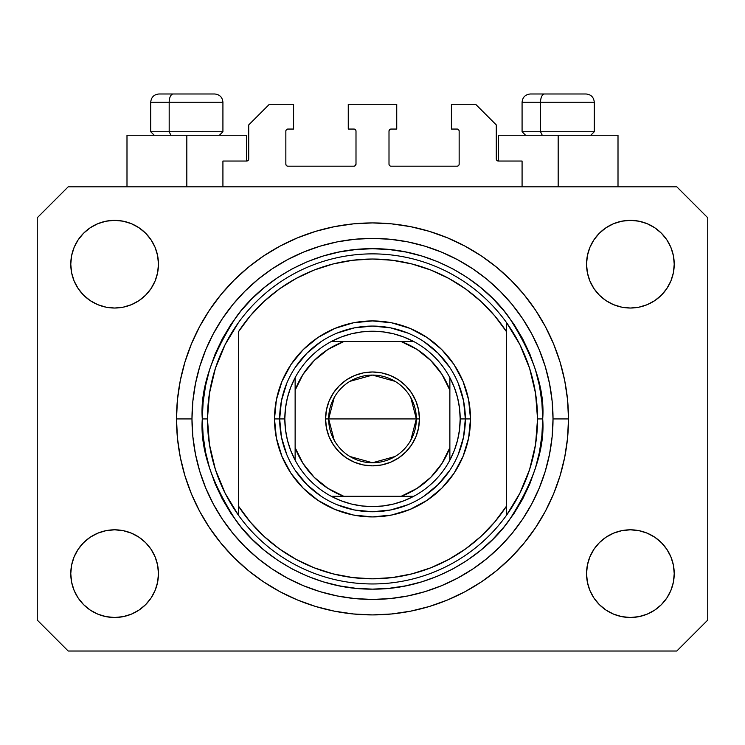 <?xml version="1.0" encoding="UTF-8"?>
<svg xmlns="http://www.w3.org/2000/svg" width="745" height="745" viewBox="0 0 745 745"><rect width="100%" height="100%" fill="white"/><g stroke="black" fill="none" stroke-linecap="round" stroke-linejoin="round"><path stroke-width="1.12" d="M222.923 186.827L222.923 161.032L246.651 161.032L222.923 161.032L222.923 186.827M248.718 158.974L248.718 124.927L248.718 158.974A2.067 2.067 0 0 1 246.651 161.032L247.442 160.873L246.651 161.032L246.651 135.245L186.827 135.245L186.827 186.827L186.827 135.245L126.995 135.245L126.995 186.827L126.995 135.245L246.651 135.245M248.718 124.927L269.345 104.3L293.586 104.3L293.586 129.053L287.915 129.053L293.586 129.053L293.586 104.3L269.345 104.3L248.718 124.927M285.847 131.12L285.847 164.133L285.847 131.12A2.067 2.067 0 0 1 287.915 129.053L287.123 129.211L287.915 129.053M287.915 166.191L353.931 166.191L287.915 166.191A2.067 2.067 0 0 1 285.847 164.133L286.005 164.915L285.847 164.133M355.393 165.586L354.722 166.033L355.998 164.133L355.998 131.12L355.998 164.133A2.067 2.067 0 0 1 353.931 166.191L354.722 166.033L353.931 166.191M353.931 129.053L348.26 129.053L353.931 129.053A2.067 2.067 0 0 1 355.998 131.12L355.84 130.328L355.998 131.12M348.26 129.053L348.26 104.3L348.26 129.053M396.74 104.3L348.26 104.3L396.74 104.3L396.74 129.053L391.069 129.053L396.74 129.053L396.74 104.3M389.607 129.658L390.278 129.211L389.002 131.12L389.002 164.133L389.002 131.12A2.067 2.067 0 0 1 391.069 129.053L390.278 129.211L391.069 129.053M391.069 166.191L457.085 166.191L391.069 166.191A2.067 2.067 0 0 1 389.002 164.133L389.16 164.915L389.002 164.133M459.153 164.133L459.153 131.12L459.153 164.133A2.067 2.067 0 0 1 457.085 166.191L457.877 166.033L457.085 166.191M457.085 129.053L451.414 129.053L457.085 129.053A2.067 2.067 0 0 1 459.153 131.12L458.995 130.328L459.153 131.12M451.414 129.053L451.414 104.3L475.655 104.3L496.282 124.927L496.282 158.974L496.282 124.927L475.655 104.3L451.414 104.3L451.414 129.053M496.44 159.765L498.349 161.032L498.349 135.245L558.173 135.245L558.173 186.827L558.173 135.245L618.005 135.245L498.349 135.245L498.349 161.032L522.077 161.032L498.349 161.032A2.067 2.067 0 0 1 496.282 158.974L496.44 159.765L496.282 158.974M522.077 161.032L522.077 186.827L522.077 161.032M457.877 129.211L458.995 130.328L457.877 129.211M458.995 164.915L457.877 166.033L458.995 164.915M389.607 165.586L389.16 164.915M355.393 129.658L355.84 130.328M287.123 166.033L286.005 164.915L287.123 166.033M286.005 130.328L287.123 129.211L286.005 130.328M248.56 159.765L247.442 160.873M568.491 418.923A195.991 195.991 0 0 1 372.5 614.914A195.991 195.991 0 0 1 176.509 418.923L177.45 399.711L180.271 380.686L184.946 362.023L191.428 343.92L199.651 326.534L209.541 310.032L220.995 294.582L233.911 280.334L248.16 267.418L263.609 255.954L280.111 246.074L297.497 237.851L315.61 231.369L334.263 226.694L353.288 223.873L372.5 222.923L391.712 223.873L410.737 226.694L429.39 231.369L447.503 237.851L464.889 246.074L481.391 255.954L496.841 267.418L511.089 280.334L524.005 294.582L535.459 310.032L545.349 326.534L553.572 343.92L560.054 362.023L564.729 380.686L567.55 399.711L568.491 418.923L567.55 438.125L564.729 457.16L560.054 475.813L553.572 493.926L545.349 511.312L535.459 527.805L524.005 543.254L511.089 557.502L496.841 570.428L481.391 581.882L464.889 591.772L447.503 599.995L429.39 606.477L410.737 611.142L391.712 613.964L372.5 614.914L353.288 613.964L334.263 611.142L315.61 606.477L297.497 599.995L280.111 591.772L263.609 581.882L248.16 570.428L233.911 557.502L220.995 543.254L209.541 527.805L199.651 511.312L191.428 493.926L184.946 475.813L180.271 457.16L177.45 438.125L176.509 418.923A195.991 195.991 0 0 1 372.5 222.923A195.991 195.991 0 0 1 568.491 418.923L553.023 418.923L568.491 418.923M70.775 573.65A43.843 43.843 0 0 1 114.618 529.807A43.843 43.843 0 0 1 158.452 573.65A43.843 43.843 0 0 1 114.618 617.493A43.843 43.843 0 0 1 70.775 573.65L71.613 565.101L74.109 556.869L78.16 549.298L83.617 542.649L90.257 537.201L97.837 533.15L106.06 530.654L114.618 529.807L123.167 530.654L131.39 533.15L138.97 537.201L145.62 542.649L151.067 549.298L155.118 556.869L157.614 565.101L158.452 573.65L157.614 582.199L155.118 590.431L151.067 598.002L145.62 604.651L138.97 610.099L131.39 614.15L123.167 616.646L114.618 617.493L106.06 616.646L97.837 614.15L90.257 610.099L83.617 604.651L78.16 598.002L74.109 590.431L71.613 582.199L70.775 573.65L71.613 565.101L74.109 556.869M674.225 573.65A43.843 43.843 0 0 1 630.382 617.493A43.843 43.843 0 0 1 586.548 573.65L587.386 565.101L589.882 556.869L593.933 549.298L599.38 542.649L606.03 537.201L613.61 533.15L621.833 530.654L630.382 529.807L638.94 530.654L647.163 533.15L654.743 537.201L661.383 542.649L666.84 549.298L670.891 556.869L673.387 565.101L674.225 573.65L673.387 582.199L670.891 590.431L666.84 598.002L661.383 604.651L654.743 610.099L647.163 614.15L638.94 616.646L630.382 617.493L621.833 616.646L613.61 614.15L606.03 610.099L599.38 604.651L593.933 598.002L589.882 590.431L587.386 582.199L586.548 573.65A43.843 43.843 0 0 1 630.382 529.807A43.843 43.843 0 0 1 674.225 573.65L673.387 565.101M674.225 264.186A43.843 43.843 0 0 1 630.382 308.03A43.843 43.843 0 0 1 586.548 264.186L587.386 255.637L589.882 247.415L593.933 239.834L599.38 233.185L606.03 227.737L613.61 223.686L621.833 221.191L630.382 220.352L638.94 221.191L647.163 223.686L654.743 227.737L661.383 233.185L666.84 239.834L670.891 247.415L673.387 255.637L674.225 264.186L673.387 272.745L670.891 280.967L666.84 288.548L661.383 295.188L654.743 300.645L647.163 304.696L638.94 307.182L630.382 308.03L621.833 307.182L613.61 304.696L606.03 300.645L599.38 295.188L593.933 288.548L589.882 280.967L587.386 272.745L586.548 264.186A43.843 43.843 0 0 1 630.382 220.352A43.843 43.843 0 0 1 674.225 264.186L673.387 272.745L670.891 280.967M158.452 264.186A43.843 43.843 0 0 1 114.618 308.03A43.843 43.843 0 0 1 70.775 264.186L71.613 255.637L74.109 247.415L78.16 239.834L83.617 233.185L90.257 227.737L97.837 223.686L106.06 221.191L114.618 220.352L123.167 221.191L131.39 223.686L138.97 227.737L145.62 233.185L151.067 239.834L155.118 247.415L157.614 255.637L158.452 264.186L157.614 272.745L155.118 280.967L151.067 288.548L145.62 295.188L138.97 300.645L131.39 304.696L123.167 307.182L114.618 308.03L106.06 307.182L97.837 304.696L90.257 300.645L83.617 295.188L78.16 288.548L74.109 280.967L71.613 272.745L70.775 264.186A43.843 43.843 0 0 1 114.618 220.352A43.843 43.843 0 0 1 158.452 264.186M676.805 651.018L68.195 651.018L37.25 620.073L37.25 217.773L68.195 186.827L676.805 186.827L707.75 217.773L707.75 620.073L676.805 651.018L707.75 620.073L707.75 217.773L676.805 186.827L68.195 186.827L37.25 217.773L37.25 620.073L68.195 651.018L676.805 651.018M90.257 537.201L97.837 533.15L106.06 530.654L114.618 529.807L123.167 530.654M138.97 537.201L145.62 542.649M155.118 556.869L157.614 565.101M155.118 590.431L151.067 598.002M97.837 614.15L90.257 610.099L83.617 604.651M589.882 556.869L593.933 549.298M621.833 530.654L630.382 529.807L638.94 530.654L647.163 533.15L654.743 537.201L661.383 542.649M661.383 604.651L654.743 610.099L647.163 614.15M589.882 247.415L593.933 239.834M647.163 223.686L654.743 227.737L661.383 233.185M654.743 300.645L647.163 304.696L638.94 307.182L630.382 308.03L621.833 307.182M606.03 300.645L599.38 295.188M589.882 280.967L587.386 272.745M83.617 233.185L90.257 227.737L97.837 223.686M155.118 280.967L151.067 288.548M123.167 307.182L114.618 308.03L106.06 307.182L97.837 304.696L90.257 300.645L83.617 295.188M71.613 272.745L70.775 264.186M524.005 294.582L511.089 280.334L496.841 267.418L511.089 280.334L524.005 294.582M410.737 226.694L391.712 223.873M248.16 267.418L233.911 280.334L220.995 294.582L233.911 280.334L248.16 267.418M199.651 326.534L197.267 331.125M220.995 543.254L233.911 557.502L248.16 570.428L233.911 557.502L220.995 543.254M334.263 611.142L353.288 613.964M496.841 570.428L511.089 557.502L524.005 543.254L511.089 557.502L496.841 570.428M545.349 511.312L547.733 506.712M585.887 93.982L544.567 93.982A8.251 4.032 90 0 0 540.535 102.233L540.535 131.735L542.248 135.245L540.535 131.735L594.277 131.735L540.535 131.735L540.535 102.233L594.1 102.233M590.776 135.245L594.277 131.735L594.277 102.233C593.784 97.232 591.027 94.485 586.026 93.982C591.027 94.485 593.784 97.232 594.277 102.233L522.077 102.233C522.571 97.232 525.327 94.485 530.328 93.982C525.327 94.485 522.571 97.232 522.077 102.233L522.077 131.735L540.535 131.735L522.077 131.735L525.579 135.245M584.667 93.982L530.412 93.982M522.254 102.233L540.535 102.233A8.251 4.032 -90 0 1 544.567 93.982L530.468 93.982M214.532 93.982L173.213 93.982A8.251 4.032 90 0 0 169.18 102.233L169.18 131.735L170.894 135.245L169.18 131.735L222.923 131.735L169.18 131.735L169.18 102.233L222.746 102.233M219.421 135.245L222.923 131.735L222.923 102.233C222.429 97.232 219.673 94.485 214.672 93.982C219.673 94.485 222.429 97.232 222.923 102.233L150.723 102.233C151.216 97.232 153.973 94.485 158.974 93.982C153.973 94.485 151.216 97.232 150.723 102.233L150.723 131.735L169.18 131.735L150.723 131.735L154.224 135.245M213.312 93.982L159.058 93.982M150.9 102.233L169.18 102.233A8.251 4.032 -90 0 1 173.213 93.982L159.113 93.982M458.259 454.469L463.558 437.036L465.336 418.923L470.495 418.923A97.995 97.995 0 0 1 372.5 516.918A97.995 97.995 0 0 1 274.505 418.923L279.664 418.923L281.442 437.036L286.741 454.469M202.295 418.923L207.455 418.923A165.045 165.045 0 0 0 506.6 515.13A165.045 165.045 0 0 0 537.545 418.923L542.705 418.923C544.977 448.499 533.625 482.546 508.667 521.044C482.546 557.595 430.275 589.798 372.5 589.127C314.725 589.798 262.454 557.595 236.333 521.044C211.375 482.546 200.023 448.499 202.295 418.923L203.115 435.601L205.564 452.122L209.624 468.326L215.249 484.054L222.392 499.15L230.978 513.482L240.933 526.892L252.145 539.268L264.522 550.49L277.941 560.436L292.263 569.022L307.368 576.164L323.088 581.798L339.292 585.849L355.821 588.308L372.5 589.127L389.179 588.308L405.708 585.849L421.912 581.798L437.632 576.164L452.737 569.022L467.059 560.436L480.478 550.49L492.855 539.268L504.067 526.892L514.022 513.482L522.608 499.15L529.751 484.054L535.376 468.326L539.436 452.122L541.885 435.601L542.705 418.923L541.885 402.235L539.436 385.714L535.376 369.511L529.751 353.782L522.608 338.686L514.022 324.364L504.067 310.944L492.855 298.568L480.478 287.346L467.059 277.401L452.737 268.815L437.632 261.672L421.912 256.047L405.708 251.987L389.179 249.538L372.5 248.718L355.821 249.538L339.292 251.987L323.088 256.047L307.368 261.672L292.263 268.815L277.941 277.401L264.522 287.346L252.145 298.568L240.933 310.944L230.978 324.364L222.392 338.686L215.249 353.782L209.624 369.511L205.564 385.714L203.115 402.235L202.295 418.923C200.023 389.337 211.375 355.291 236.333 316.793C262.454 280.241 314.725 248.038 372.5 248.718C430.275 248.038 482.546 280.241 508.667 316.793C533.625 355.291 544.977 389.337 542.705 418.923L537.545 418.923A165.045 165.045 0 0 0 238.4 322.706A165.045 165.045 0 0 1 506.6 322.706L506.6 331.851L494.764 315.889L481.037 301.511L465.634 288.958L448.797 278.406L430.778 270.035L411.864 263.954L392.336 260.266L372.5 259.027L352.664 260.266L333.136 263.954L314.222 270.035L296.203 278.406L279.366 288.958L263.963 301.511L250.236 315.889L238.4 331.851L238.4 505.995L250.236 521.956L263.963 536.325L279.366 548.879L296.203 559.43L314.222 567.811L333.136 573.883L352.664 577.571L372.5 578.809L392.336 577.571L411.864 573.883L430.778 567.811L448.797 559.43L465.634 548.879L481.037 536.325L494.764 521.956L506.6 505.995L506.6 322.706L519.889 344.646L529.62 368.384L535.553 393.341L537.545 418.923L535.553 444.495L529.62 469.452L519.889 493.19L506.6 515.13A165.045 165.045 0 0 1 238.4 515.13L238.4 505.995L238.4 515.13L225.111 493.19L215.38 469.452L209.447 444.495L207.455 418.923L202.295 418.923M176.509 418.923L191.977 418.923A180.523 180.523 0 0 1 372.5 238.4A180.523 180.523 0 0 1 553.023 418.923L552.147 436.617L549.549 454.133L545.247 471.324L539.278 488.003L531.707 504.011L522.599 519.209L512.048 533.439L500.146 546.569L487.016 558.461L472.796 569.012L457.598 578.12L441.58 585.7L424.901 591.67L407.72 595.972L390.194 598.57L372.5 599.436L354.806 598.57L337.28 595.972L320.099 591.67L303.42 585.7L287.402 578.12L272.204 569.012L257.984 558.461L244.854 546.569L232.952 533.439L222.401 519.209L213.293 504.011L205.722 488.003L199.753 471.324L195.451 454.133L192.853 436.617L191.977 418.923L192.853 401.229L195.451 383.703L199.753 366.521L205.722 349.833L213.293 333.825L222.401 318.627L232.952 304.398L244.854 291.276L257.984 279.375L272.204 268.824L287.402 259.716L303.42 252.145L320.099 246.176L337.28 241.864L354.806 239.266L372.5 238.4L390.194 239.266L407.72 241.864L424.901 246.176L441.58 252.145L457.598 259.716L472.796 268.824L487.016 279.375L500.146 291.276L512.048 304.398L522.599 318.627L531.707 333.825L539.278 349.833L545.247 366.521L549.549 383.703L552.147 401.229L553.023 418.923A180.523 180.523 0 0 1 372.5 599.436A180.523 180.523 0 0 1 191.977 418.923L176.509 418.923M286.741 383.368L281.442 400.81L279.664 418.923L274.505 418.923A97.995 97.995 0 0 1 372.5 320.927A97.995 97.995 0 0 1 470.495 418.923L468.614 438.041L463.036 456.424L453.984 473.364L441.794 488.217L426.941 500.398L410.001 509.459L391.619 515.028L372.5 516.918L353.381 515.028L334.999 509.459L318.059 500.398L303.206 488.217L291.016 473.364L281.964 456.424L276.386 438.041L274.505 418.923L276.386 399.804L281.964 381.421L291.016 364.473L303.206 349.629L318.059 337.438L334.999 328.387L353.381 322.808L372.5 320.927L391.619 322.808L410.001 328.387L426.941 337.438L441.794 349.629L453.984 364.473L463.036 381.421L468.614 399.804L470.495 418.923L465.336 418.923L463.558 400.81L458.259 383.368M238.4 331.851A159.886 159.886 0 0 1 506.6 331.851L506.6 505.995A159.886 159.886 0 0 1 238.4 505.995L238.4 331.851M506.6 515.13L506.6 505.995L506.6 515.13M410.737 611.142L391.712 613.964M199.651 511.312L197.267 506.712M334.263 226.694L353.288 223.873M545.349 326.534L547.733 331.125M449.691 367.341L438.144 353.27L424.082 341.731M408.055 333.155L390.613 327.865L372.5 326.077L354.387 327.865L336.945 333.155M320.918 341.731L306.856 353.27L295.309 367.341M295.309 470.495L306.856 484.567L320.918 496.114M336.945 504.682L354.387 509.971L372.5 511.759L390.613 509.971L408.055 504.682M424.082 496.114L438.144 484.567L449.691 470.495M238.4 322.706A165.045 165.045 0 0 0 207.455 418.923L209.447 393.341L215.38 368.384L225.111 344.646L238.4 322.706M334.235 440.304L328.657 418.923A43.843 43.843 0 0 0 372.5 462.757A43.843 43.843 0 0 0 416.343 418.923L419.435 418.923A46.935 46.935 0 0 1 372.5 465.858A46.935 46.935 0 0 1 325.565 418.923L416.343 418.923A43.843 43.843 0 0 1 372.5 462.757A43.843 43.843 0 0 1 328.657 418.923L334.235 397.532M410.765 397.532L416.343 418.923L410.765 440.304M395.074 456.499L372.5 462.757L349.926 456.499M331.236 341.555A87.677 87.677 0 0 1 413.764 341.555L404.004 337.094L393.77 333.853L383.209 331.897L372.5 331.236L361.791 331.897L351.23 333.853L340.996 337.094L331.236 341.555A87.677 87.677 0 0 0 295.132 377.659L290.671 387.419L287.44 397.653L285.475 408.204L284.823 418.923A87.677 87.677 0 0 1 295.132 377.659L295.132 460.177A87.677 87.677 0 0 1 284.823 418.923L285.475 429.632L287.44 440.183L290.671 450.418L295.132 460.177A87.677 87.677 0 0 0 331.236 496.282L340.996 500.742L351.23 503.983L361.791 505.939L372.5 506.6L383.209 505.939L393.77 503.983L404.004 500.742L413.764 496.282A87.677 87.677 0 0 1 331.236 496.282L413.764 496.282A87.677 87.677 0 0 0 449.868 460.177L454.329 450.418L457.56 440.183L459.525 429.632L460.177 418.923L465.336 418.923A92.836 92.836 0 0 0 372.5 326.077A92.836 92.836 0 0 0 279.664 418.923L284.823 418.923L279.664 418.923A92.836 92.836 0 0 1 372.5 326.077A92.836 92.836 0 0 1 465.336 418.923A92.836 92.836 0 0 1 372.5 511.759A92.836 92.836 0 0 1 279.664 418.923A92.836 92.836 0 0 0 372.5 511.759A92.836 92.836 0 0 0 465.336 418.923L460.177 418.923L459.525 408.204L457.56 397.653L454.329 387.419L449.868 377.659A87.677 87.677 0 0 1 449.868 460.177L449.868 377.659A87.677 87.677 0 0 0 413.764 341.555L331.236 341.555A87.677 87.677 0 0 0 295.132 377.659L295.132 447.633L303.038 463.483L314.148 477.275L327.94 488.375L343.78 496.282L401.22 496.282L417.06 488.375L430.852 477.275L441.962 463.483L449.868 447.633L449.868 390.203L441.962 374.363L430.852 360.571L417.06 349.461L401.22 341.555L343.78 341.555L327.94 349.461L314.148 360.571L303.038 374.363L295.132 390.203A82.527 82.527 0 0 1 343.78 341.555L331.236 341.555M419.435 418.923L418.532 428.077L415.859 436.877L411.529 444.998L405.69 452.103L398.575 457.942L390.464 462.282L381.654 464.954L372.5 465.858L363.346 464.954L354.536 462.282L346.425 457.942L339.31 452.103L333.471 444.998L329.141 436.877L326.468 428.077L325.565 418.923L326.468 409.759L329.141 400.959L333.471 392.848L339.31 385.733L346.425 379.894L354.536 375.554L363.346 372.882L372.5 371.988L381.654 372.882L390.464 375.554L398.575 379.894L405.69 385.733L411.529 392.848L415.859 400.959L418.532 409.759L419.435 418.923L328.657 418.923A43.843 43.843 0 0 1 372.5 375.08A43.843 43.843 0 0 1 416.343 418.923A43.843 43.843 0 0 0 372.5 375.08A43.843 43.843 0 0 0 328.657 418.923L325.565 418.923A46.935 46.935 0 0 1 372.5 371.988A46.935 46.935 0 0 1 419.435 418.923M449.868 460.177A87.677 87.677 0 0 1 413.764 496.282L401.22 496.282A82.527 82.527 0 0 0 449.868 447.633L449.868 460.177M331.236 496.282A87.677 87.677 0 0 1 295.132 460.177L295.132 447.633A82.527 82.527 0 0 0 343.78 496.282L331.236 496.282M413.764 341.555A87.677 87.677 0 0 1 449.868 377.659L449.868 390.203A82.527 82.527 0 0 0 401.22 341.555L413.764 341.555M349.926 381.338L372.5 375.08L395.074 381.338M618.005 135.245L618.005 186.827"/></g></svg>
